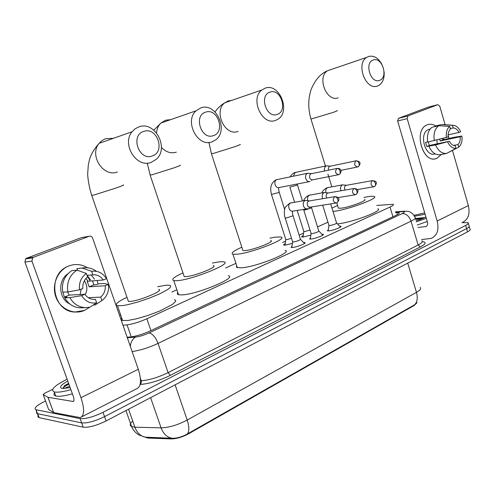 <?xml version="1.0" encoding="UTF-8"?>
<svg xmlns="http://www.w3.org/2000/svg" width="495" height="495" viewBox="0 0 495 495"><rect width="100%" height="100%" fill="white"/><g stroke="black" fill="none" stroke-linecap="round" stroke-linejoin="round"><path stroke-width="0.74" d="M303.584 242.538L304.84 242.587C307.11 243.088 297.019 247.11 292.526 247.488L291.072 247.457L292.013 246.163M321.905 234.234L323.136 234.284C325.277 234.772 315.556 238.609 311.083 239.029L309.536 239.011L310.464 237.773M339.626 226.19L340.838 226.246C342.862 226.722 333.482 230.385 329.033 230.849L327.399 230.843L328.315 229.655M292.434 243.373L285.324 245.149L283.852 245.13C283.288 244.907 283.74 244.406 285.207 243.633M310.885 235.076L303.435 236.987L301.87 236.981C301.344 236.758 301.789 236.282 303.212 235.54M145.208 437.209L147.652 438.032L171.276 438.917C176.567 438.83 182.383 437.104 188.713 433.738L414.136 305.495L416.994 302.748M122.983 325.283L127.054 324.862C132.827 324.077 139.429 322.047 146.86 318.78L390.017 207.034C392.956 205.654 394.001 204.751 393.148 204.324L376.726 205.425M327.968 222.212L317.524 226.883M303.584 233.12L299.129 235.113M285.578 241.17L282.565 242.519M235.936 263.377L225.701 267.95M176.882 289.792L171.815 292.056M120.675 314.931L119.555 315.433M461.99 222.657L468.128 222.676C468.87 223.226 468.053 224.13 465.684 225.38L103.016 412.316C93.338 416.951 85.703 419.042 80.097 418.591L36.259 409.792L37.354 413.622L36.426 412.898L36.655 411.729L36.488 413.034L37.7 413.715L81.65 422.891L37.7 413.715L39.136 417.625L37.917 416.932L38.078 415.602M103.016 412.316L104.556 416.635C94.898 421.295 87.262 423.38 81.65 422.891C87.262 423.38 94.898 421.295 104.556 416.635L466.618 228.603L104.556 416.635L106.097 420.954C96.451 425.638 88.822 427.711 83.197 427.191L39.136 417.625M469.05 225.869C469.792 226.432 468.982 227.347 466.618 228.603C468.982 227.347 469.792 226.432 469.05 225.869L468.338 223.4M145.282 437.215L172.953 438.285C177.674 438.18 182.5 436.72 187.432 433.911L414.711 304.716L416.827 302.934M469.26 226.605L469.972 229.061C470.714 229.637 469.91 230.559 467.546 231.827L106.097 420.954M36.259 409.792L35.918 409.705C33.592 408.369 36.308 405.714 44.067 401.736L45.546 401.024M127.147 337.243L130.482 336.953C136.292 336.235 142.913 334.205 150.35 330.87L395.92 215.362C398.828 213.958 399.855 213.023 398.989 212.553L395.585 212.479M414.03 215.362L424.716 212.887M424.661 217.528L415.33 218.53M414.532 216.259L425.106 214.224M425.892 216.89C423.528 218.19 420.23 219.495 416.004 220.813M426.306 218.301L416.307 221.84M427.247 221.482L417.254 225.021M424.258 217.72L415.423 218.833M422.711 218.406L415.602 219.446M427.364 124.79C430.112 123.769 432.896 124.152 435.711 125.934C432.896 124.152 430.112 123.769 427.364 124.79C412.607 129.671 423.058 165.299 437.066 158.208L436.355 158.474C422.452 164.062 413.065 129.659 427.259 124.833L427.364 124.79M443.557 138.383L443.823 139.701L443.557 138.383M441.404 154.434L437.066 158.208L441.404 154.434M421.567 239.58L431.17 238.392C437.203 235.651 439.207 229.859 437.184 221.024L407.168 118.633L397.634 121.003L427.451 222.175C427.965 224.396 427.457 225.85 425.923 226.537L417.984 227.483M462.064 222.62C468.152 219.836 470.25 214.149 468.357 205.567L452.529 150.536M449.033 138.365L448.099 135.116M445.104 124.697L439.795 106.246L437.834 104.68L428.237 107.137L398.456 118.342L407.991 115.941L437.834 104.68M407.991 115.941L407.168 118.633M397.634 121.003L398.456 118.342M450.289 128.613L453.222 127.958C455.549 128.069 457.46 129.572 458.964 132.474L448.111 134.838M448.557 152.386L458.729 147.176L457.974 144.552C459.744 142.746 460.48 140.141 460.183 136.744L440.129 141.001L439.826 139.305M457.974 144.552L453.556 145.45M436.918 140.023L437.246 143.816M429.747 129.597L429.982 129.275M435.148 153.846C425.032 157.695 418.424 132.802 428.707 129.405L430.167 129.028M427.655 141.873L425.57 142.319L426.801 146.539L435.544 144.948L449.411 141.261L429.388 145.462L428.262 141.966M460.183 136.744L461.872 136.032L453.668 137.381L442.648 139.955L442.388 138.674M449.411 141.261C450.945 144.181 452.875 145.672 455.202 145.734L455.957 148.37L446.676 153.4L440.03 154.7C435.421 155.17 431.72 152.373 428.924 146.328M427.692 142.09C426.739 135.259 428.2 130.309 432.079 127.24L438.681 125.718L449.67 126.448L450.431 129.096C448.631 130.89 447.876 133.508 448.173 136.948L427.692 142.09M446.676 153.4C442.06 153.865 438.347 151.043 435.544 144.948M434.307 140.673C433.342 133.786 434.802 128.799 438.681 125.718M461.872 136.032C462.46 140.828 461.489 144.472 458.97 146.978L458.729 147.176M455.957 148.37C452.572 148.531 449.813 146.402 447.678 141.991M446.434 137.672C445.84 132.604 446.917 128.861 449.67 126.448M453.222 127.958L452.467 125.315L441.484 124.598L434.87 126.126L435 126.565M441.484 124.598L443.229 124.561M452.467 125.315L453.185 125.297C456.303 125.612 458.791 127.772 460.659 131.769L458.964 132.474M440.129 141.001L442.648 139.955M426.801 146.539L429.388 145.462M70.884 389.67C63.614 391.7 58.311 392.492 54.97 392.046L54.24 391.898C50.156 389.843 54.45 385.611 67.11 379.201M72.388 393.841C65.117 395.858 59.808 396.631 56.467 396.161L55.731 396C53.862 395.456 53.466 394.354 54.537 392.702M70.16 387.665L62.314 388.507C58.843 387.597 60.662 385.104 67.772 381.032M68.595 383.322L64.455 385.766L62.828 388.556M63.973 388.581L69.634 386.199M68.626 383.402L64.455 385.766M68.91 384.2C65.099 386.094 63.082 387.548 62.859 388.563M373.416 59.951C364.06 62.314 370.495 83.952 379.455 80.382C388.612 77.864 382.387 56.665 373.416 59.951M384.095 71.794C384.572 78.204 382.839 82.727 378.904 85.363L377.493 86C365.854 90.888 355.521 63.954 366.653 57.414L368.732 56.418C373.948 55.335 378.341 57.983 381.911 64.362M338.233 207.578L338.438 208.24L341.785 208.117C350.38 206.96 368.138 200.24 364.549 199.535M363.912 197.431L367.68 196.725C370.866 196.218 372.976 196.125 374.016 196.447C380.234 197.635 349.427 209.292 334.725 211.223L333.011 211.445M331.966 208.067L337.59 205.493M377.747 208.797C384.046 210.295 353.35 222.1 338.592 223.759L337.423 223.895M270.122 92.089C258.817 95.003 266.285 118.682 277.113 114.425C288.158 111.338 280.962 88.184 270.122 92.089M275.517 120.415C262.14 125.99 249.746 98.783 261.836 89.997L265.376 88.085C279.557 82.937 290.955 111.561 277.93 119.227L275.517 120.415M242.606 249.604L242.915 250.544L245.334 250.55C254.083 249.802 275.604 241.282 270.753 240.533M269.979 238.114L276.018 237.049L280.807 237.006C289.216 238.25 251.893 253.038 236.944 254.238L232.947 254.22C230.515 253.273 233.473 250.928 241.826 247.197M285.046 250.315C293.56 251.93 256.404 266.96 241.374 267.814L236.932 267.517L236.356 266.842L236.752 265.865M205.753 112.124C193.143 115.409 201.286 140.351 213.37 135.636C225.671 132.159 217.843 107.799 205.753 112.124M212.046 141.836C197.858 147.72 184.029 121.411 195.983 110.837L201.001 107.811C216.309 102.279 228.999 130.81 215.517 139.986L212.046 141.836M183.831 275.461L184.208 276.587L186.046 276.631C194.752 276.222 218.945 266.378 213.227 265.636M212.367 263.031L219.873 261.75L223.684 261.799C233.603 263.012 191.645 280.096 176.783 280.708L173.788 280.622C170.911 279.619 173.968 277.033 182.958 272.863M228.245 275.678C238.274 277.311 196.534 294.704 181.572 294.909L178.547 294.723C177.21 294.364 176.969 293.646 177.816 292.57M143.921 131.361C129.987 135.024 138.81 161.172 152.163 155.999C165.738 152.126 157.28 126.621 143.921 131.361M151.136 162.391C136.608 168.374 121.386 144.33 132.072 131.769L135.284 128.669L139.2 126.745C155.282 120.953 169.352 148.389 156.197 159.365L151.136 162.391M127.939 300.063L128.384 301.362L129.684 301.43C138.235 301.399 165.237 290.144 158.647 289.439M157.707 286.661L166.636 285.17L169.519 285.269L170.67 285.825L170.688 286.791L169.544 288.139L167.267 289.804L159.687 293.838L149.187 298.2L137.622 302.099L127.116 304.821L122.865 305.576L117.488 305.78C114.184 304.747 117.352 301.919 126.974 297.291M174.395 299.679L175.577 300.323L175.62 301.381L172.272 304.567L159.805 310.99L148.562 315.265L137.282 318.619L128.026 320.451L122.612 320.506C121.009 320.123 120.718 319.294 121.745 318.013M303.781 231.4L304.685 231.617L310.019 230.051M330.481 166.178L326.354 165.844C324.652 166.784 324.064 168.504 324.59 170.985M330.388 166.196L329.8 166.32C328.544 167.019 328.123 168.288 328.544 170.125M285.764 239.438L286.624 239.679L291.518 238.305M311.739 173.621L307.581 173.256C305.786 174.259 305.186 176.041 305.774 178.608C306.727 181.003 308.168 181.974 310.105 181.51L310.161 181.486M311.646 173.64L311.009 173.77C309.709 174.494 309.276 175.787 309.703 177.656C310.39 179.394 311.435 180.093 312.84 179.759L338.19 174.791M328.934 225.336L329.936 225.559C333.964 224.687 336.179 223.827 336.575 222.979L330.679 203.903M346.618 185.272L342.46 184.876C340.758 185.86 340.195 187.599 340.764 190.105L341.006 190.761M346.642 185.291L345.918 185.421C344.693 186.139 344.285 187.401 344.693 189.214L345.058 190.055M311.07 233.393L312.023 233.64C316.138 232.755 318.396 231.87 318.805 230.986L311.534 207.696M328.377 192.957L324.188 192.524C322.431 193.533 321.843 195.315 322.424 197.858L322.752 198.687M328.42 192.976L327.628 193.112C326.36 193.848 325.939 195.135 326.354 196.979L326.842 198M292.601 241.721L293.51 241.993C297.712 241.09 300.026 240.18 300.434 239.252L292.984 215.622M309.499 200.902L305.285 200.432C303.466 201.477 302.853 203.297 303.447 205.883C304.332 208.147 305.706 209.119 307.574 208.779L307.859 208.68M309.561 200.927L308.707 201.069C307.395 201.824 306.95 203.142 307.383 205.017C308.026 206.662 309.022 207.368 310.377 207.12L335.895 203.074M68.842 265.951C75.333 263.588 81.533 264.181 87.454 267.733C81.533 264.181 75.333 263.588 68.842 265.951C57.68 270.202 51.424 284.817 55.836 296.882C60.081 309.01 73.706 315.235 84.552 310.408L74.856 312.048C52.792 311.683 46.827 275.016 67.481 266.545L68.842 265.951M97.187 280.492L98.047 284.031L97.187 280.492M89.75 307.222L84.552 310.408L89.75 307.222M47.941 397.281L53.664 412.607L47.941 397.281L43.17 394.521L44.649 393.234L52.662 389.392M53.664 412.607L80.184 417.601C84.447 415.893 84.713 409.26 80.982 397.695L31.958 261.119L24.936 262.072L73.34 396.495C74.281 399.391 74.213 401.055 73.136 401.482L48.102 397.33M53.503 412.545L48.64 409.501L43.17 394.521M81.786 416.784L136.403 388.897C141.087 386.954 141.719 380.407 138.297 369.27L92.627 238.076C91.897 236.468 90.74 235.861 89.162 236.27L81.551 237.563L26.619 258.229L33.66 257.214L89.162 236.27M33.66 257.214L32.633 257.889L31.958 261.119M24.936 262.072L25.604 258.891L26.619 258.229M81.186 289.16L80.128 294.525M86.05 278.394L87.807 281.036M87.009 275.381L92.862 274.843C97.181 274.527 100.646 276.253 103.251 280.009L87.194 281.29L89.137 286.828L105.243 285.726C105.584 290.417 104.055 294.203 100.658 297.099L88.296 297.681M84.367 280.77C87.392 285.213 87.658 289.847 85.177 294.667M69.597 303.819C58.62 298.689 57.587 280.331 67.883 273.797M62.611 291.475L64.375 297.118L66.905 296.994L64.765 297.885L69.888 297.631L81.613 295.645L84.899 294.265L69.201 295.113L67.697 291.914M105.243 285.726L108.417 284.396L103.814 283.468L98.462 283.858L96.414 284.712L93.784 284.897L92.577 280.863M81.984 307.76L80.134 307.81C73.452 307.401 68.329 304.091 64.765 297.885M62.741 292.211C61.417 282.868 64.418 275.69 71.756 270.685L76.923 270.146L86.328 273.432L87.578 276.996C84.1 279.867 82.529 283.691 82.857 288.467L79.559 289.835L67.852 291.901L62.741 292.211M93.351 305L95.133 304.945L101.89 300.62L100.658 297.099M93.611 299.413L95.424 299.339L96.661 302.872L89.966 307.172L85.375 307.667C78.643 307.253 73.483 303.905 69.888 297.631M67.852 291.901C66.509 282.453 69.535 275.201 76.923 270.146M108.417 284.396C109.216 291.221 107.038 296.629 101.89 300.62M96.661 302.872C90.344 303.806 85.326 301.399 81.613 295.645M79.559 289.835C78.773 282.837 81.025 277.367 86.328 273.432M95.424 299.339L94.669 299.407C90.635 299.506 87.374 297.792 84.899 294.265M87.25 276.062L89.787 280.226M87.132 275.369L90.517 279.929M91.29 274.985L94.471 279.161M92.862 274.843L91.618 271.291L82.17 268.049L76.966 268.612L77.591 270.375M76.966 268.612L80.611 268.216M82.17 268.049C87.349 267.028 92.101 268.117 96.42 271.316M91.618 271.291C97.93 270.524 102.867 272.993 106.431 278.691L103.251 280.009M89.137 286.828L93.784 284.897M64.375 297.118L69.201 295.113M414.136 305.495L414.018 305.099M188.713 433.738L188.552 433.255M171.276 438.917L170.998 438.106M147.652 438.032L147.417 437.351M392.937 216.767L390.017 207.034M150.925 330.598L146.86 318.78M131.225 336.872L127.054 324.862M132.722 420.998C129.931 423.633 129.56 425.502 131.596 426.591L134.9 427.197L161.092 427.841C168.968 427.624 177.674 425.026 187.203 420.057L416.474 292.341C417.922 297.674 417.335 301.802 414.711 304.716M187.432 433.911C189.35 431.071 189.269 426.455 187.203 420.057L175.119 384.838M172.334 438.273L171.406 438.125C166.679 436.98 163.239 433.552 161.092 427.841L150.604 397.664M407.719 263.13L416.474 292.341C420.243 290.169 421.48 288.529 420.187 287.422M146.112 437.314L145.109 437.159C140.407 436.052 137.004 432.729 134.9 427.197L128.564 409.198M467.546 231.827L465.684 225.38M83.197 427.191L80.097 418.591M422.371 241.69C426.591 242.148 425.929 243.893 420.366 246.931L170.385 375.328C159.18 380.76 149.094 383.811 140.128 384.466L141.292 382.895L141.254 380.76C149.205 380.148 158.146 377.438 168.096 372.642L418.127 244.994C421.858 243.033 423.126 241.64 421.938 240.811M127.333 337.769L135.649 337.052C139.565 336.569 144.026 335.208 149.02 332.962L402.169 213.593C404.953 212.194 405.108 211.538 402.627 211.625L404.124 211.223L407.843 211.309C407.824 211.26 412.217 211.544 414.977 217.336C416.128 218.01 414.816 219.285 411.042 221.154L418.127 244.994L420.366 246.931M140.382 378.26L141.254 380.76L140.512 380.779M402.169 213.593C406.172 213.586 409.13 216.111 411.042 221.154L158.047 343.406L168.096 372.642L170.385 375.328M149.02 332.962C152.54 333.655 155.554 337.132 158.047 343.406C148.655 347.75 140.017 350.454 132.122 351.53M402.627 211.625L395.48 212.132M130.371 346.494C130.717 342.057 132.481 338.908 135.649 337.052M395.394 211.841L404.78 211.167M397.38 214.62L396.718 212.398M437.184 221.024L468.357 205.567M425.459 226.636L426.863 225.937M331.421 69.411L327.603 70.711C316.633 77.059 326.663 102.545 338.147 97.781M310.971 119.066L333.531 112.316L337.565 110.62M231.542 100.448L228.344 100.9L224.891 102.75C213.091 111.177 225.039 136.787 238.101 131.404M211.415 153.654L213.76 153.326L234.481 146.792C239.333 145.091 241.17 144.317 239.995 144.472M170.552 119.691L165.751 120.161L160.881 123.063C158.351 125.582 156.89 128.842 156.513 132.846M150.09 174.964L151.897 174.822L173.442 168.04C179.283 165.986 181.479 165.058 180.044 165.262M161.395 147.417C165.93 152.138 170.911 153.722 176.331 152.163M113.423 138.309L105.447 138.724L101.753 140.728L99.142 143.321C88.828 155.201 103.387 177.686 117.408 171.969M91.686 195.265L92.992 195.296L115.298 188.273C122.191 185.848 124.79 184.759 123.094 185.006M356.419 160.72L355.936 160.838C353.746 163.981 354.358 166.017 357.761 166.939L357.811 166.926C359.054 166.469 359.463 165.305 359.036 163.437C358.343 161.611 357.316 160.745 355.948 160.832L329.8 166.32M289.841 187.085L296.332 185.408L297.39 184.697L297.204 184.016M296.121 172.229L295.156 172.477L293.368 176.189M337.454 168.337L336.94 168.461C334.663 171.678 335.288 173.745 338.809 174.667L338.858 174.648C340.096 174.197 340.492 173.021 340.046 171.128C339.341 169.271 338.308 168.38 336.946 168.455L311.009 173.77M271.47 194.455L277.992 192.772L279.118 192.023C278.598 189.604 278.506 188.156 278.84 187.679M277.707 179.425L276.674 179.679C272.931 181.257 275.573 189.109 279.298 187.494L309.27 181.671M372.809 180.551L372.296 180.681C370.167 183.695 370.718 185.718 373.942 186.739L374.208 186.658C375.402 186.2 375.798 185.074 375.389 183.299C374.703 181.498 373.675 180.626 372.296 180.681M328.482 187.376L327.492 187.642C326.001 188.607 325.475 190.21 325.908 192.45M354.371 188.422L353.826 188.558C351.617 191.633 352.174 193.687 355.503 194.727L355.781 194.64C356.969 194.182 357.353 193.05 356.926 191.243C356.233 189.406 355.193 188.515 353.826 188.558M303.713 209.929L304.642 210.084L310.439 208.321L311.473 207.498L311.324 206.972M310.39 194.906L309.332 195.185C307.661 196.311 307.16 198.093 307.822 200.531M335.264 196.577L334.688 196.719C332.393 199.856 332.962 201.948 336.396 202.993L336.699 202.901C337.875 202.449 338.24 201.31 337.8 199.473C337.089 197.604 336.049 196.688 334.688 196.719M285.052 217.899L285.931 218.072L291.815 216.284L292.916 215.412C292.409 213.11 292.31 211.718 292.619 211.235M291.691 202.69L290.559 202.981C286.883 204.608 289.259 212.404 293.009 211.068L306.9 208.884M80.982 397.695L138.297 369.27M72.79 401.482L73.755 401M304.84 242.587L304.988 243.064M323.136 234.284L323.272 234.729M340.838 226.246L340.968 226.661M172.953 438.285L145.109 437.159L138.755 434.876C135.537 432.896 133.149 430.136 131.596 426.591L125.953 410.565M38.789 417.532L35.918 409.705M399.199 213.246L398.989 212.553M425.923 226.537L426.511 226.246M398.401 118.367L407.93 115.972M430.13 129.077L428.713 129.405M453.185 125.297L442.796 124.53M54.24 391.898L55.731 396M325.543 166.37L311.021 119.221C307.933 108.745 308.001 98.759 311.213 89.249C315.309 79.639 320.772 73.464 327.603 70.711L366.653 57.414M338.438 208.24L336.786 202.876M331.823 186.77L327.925 174.122M215.078 111.95C217.528 108.219 220.795 105.15 224.891 102.75L261.836 89.997M242.915 250.544L211.483 153.877L208.921 142.442M232.947 254.22L237.34 267.665M153.815 130.129L160.881 123.063L195.983 110.837M184.208 276.587L150.177 175.23L147.275 163.109M173.788 280.622L178.547 294.723M128.384 301.362L91.785 195.568C88.945 187.147 87.572 176.777 87.695 173.528L88.296 165.045C89.465 161.129 88.865 155.09 99.142 143.321L132.072 131.769M117.488 305.78L122.612 320.506M358.405 166.654C361.226 163.245 360.403 161.308 355.948 160.832L355.948 160.832M303.819 231.611L302.977 237.031M303.85 231.623L297.179 210.412M294.593 202.201L289.884 187.228M326.354 165.844L294.915 172.532C294.531 172.142 290.559 175.348 290.274 176.826M357.192 167.056L340.851 170.342M302.457 200.871L297.433 184.845M339.452 174.382C341.117 172.557 341.457 170.973 340.467 169.624C340.102 168.677 338.927 168.288 336.946 168.455L336.946 168.455M285.807 239.66L284.971 245.18M285.838 239.673L271.52 194.609C270.678 191.423 270.511 188.688 271.019 186.392L272.009 183.725C273.549 181.467 275.034 180.131 276.451 179.728L307.581 173.256M312.394 179.864L311.442 180.452M284.681 209.589L279.168 192.178M346.042 185.378L372.426 180.632C375.742 181.009 378.075 181.956 374.783 186.38M328.971 225.553L328.117 230.917M329.008 225.565L322.678 205.171M342.627 184.814L326.917 187.772C324.132 189.282 322.468 190.983 321.923 192.883M373.496 186.819L357.235 189.61M336.687 223.127L340.486 227.081M327.77 193.062L353.968 188.502C357.26 188.805 359.716 189.944 356.357 194.362M311.108 233.628L310.26 239.085M311.145 233.64L303.565 209.41M324.374 192.45L308.787 195.308C305.786 197.06 304.103 198.842 303.738 200.654M355.033 194.801L338.011 197.616M318.922 231.14L322.789 235.156M308.868 201.007L334.849 196.663C337.324 196.868 338.549 197.456 338.531 198.421C339.384 198.953 338.964 200.351 337.262 202.628M292.644 241.968L291.803 247.531M292.681 241.987L284.563 215.9C284.235 212.497 284.303 210.282 284.767 209.255C284.483 207.82 286.24 205.765 290.039 203.092L305.489 200.357M310.031 207.188L309.029 207.764M300.57 239.419L304.512 243.497M73.136 401.482L73.545 401.284M48.034 397.318L53.596 412.589M25.604 258.891L32.633 257.889M85.375 307.667L80.134 307.81"/></g></svg>
